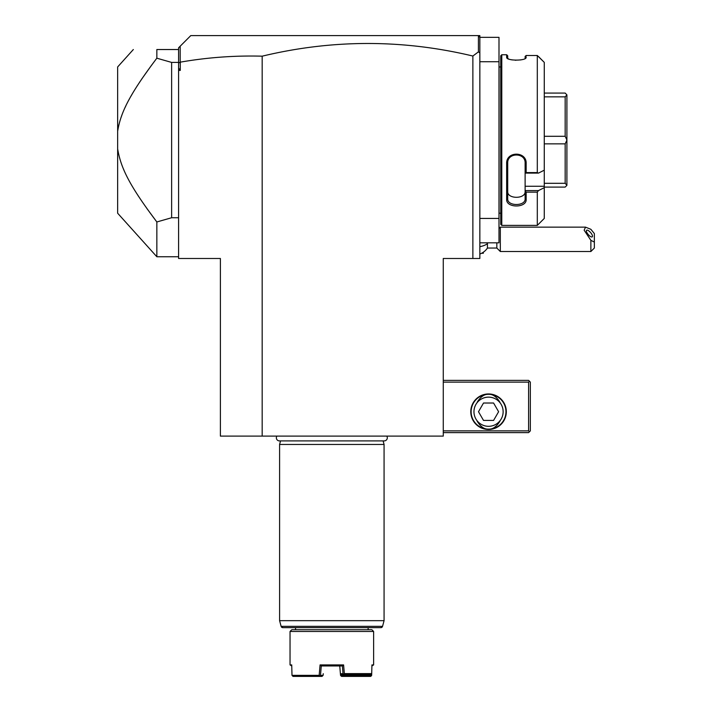 <?xml version="1.0" encoding="UTF-8"?>
<svg xmlns="http://www.w3.org/2000/svg" width="712" height="712" viewBox="0 0 712 712"><rect width="100%" height="100%" fill="white"/><g stroke="black" fill="none" stroke-linecap="round" stroke-linejoin="round"><path stroke-width="1.07" d="M472.875 258.483L443.273 258.483L443.273 436.1L220.391 436.1L220.391 258.483L178.596 258.483L178.596 62.416L171.628 62.416L156.845 58.197L156.845 49.529C125.036 49.529 125.036 49.529 156.845 49.529L178.596 49.529L178.596 47.793L190.78 35.6L479.844 35.6L479.844 258.483L472.875 258.483L472.875 56.034C402.636 39.249 332.397 39.302 262.176 56.177L262.176 436.1M479.844 52.857L478.411 51.869L472.875 56.034M479.844 61.721L498.996 61.721L498.996 37.344L479.844 37.344L478.099 35.6M178.596 68.023L180.278 70.426L180.278 62.158L178.596 63.065M178.596 70.426L180.278 70.426M262.176 56.177C234.693 55.438 207.388 57.432 180.278 62.158M478.411 35.912L478.411 51.869M180.189 62.078L180.189 46.2M178.596 62.416L178.596 50.009M171.628 62.416L171.628 217.739L178.596 217.739M146.823 208.42L156.845 221.966L171.628 217.739M178.596 256.747L156.845 256.747L156.845 221.966C128.97 185.004 120.835 167.747 117.649 148.897L117.854 150.214M156.845 58.197C128.774 95.337 120.613 113.092 117.649 131.257L117.649 213.217L156.845 256.747M151.763 64.943L141.724 79.041M140.05 81.524L139.516 82.334M137.514 85.404L135.494 88.591M134.541 90.112L133.42 91.964M132.192 94.037L130.848 96.369M129.673 98.479L128.988 99.733M125.748 106.106L125.116 107.441M121.93 115.015L120.791 118.219M118.957 124.529L118.708 125.588M118.148 128.285L117.854 129.922M123.452 168.949L123.835 169.848M134.604 190.14L135.476 191.546M138.012 195.542L138.537 196.334M117.649 131.257L117.649 66.946L133.331 49.529M443.273 382.122L528.598 382.122L528.598 430.876L529.47 431.748L528.598 432.62L443.273 432.62M528.598 430.876L443.273 430.876M470.783 411.723A17.764 17.764 0 0 0 488.548 429.487A17.764 17.764 0 0 0 506.312 411.723A17.764 17.764 0 0 0 488.548 393.958A17.764 17.764 0 0 0 470.783 411.723M528.598 382.122L529.47 381.249L528.598 380.377L443.273 380.377M529.47 431.748L530.342 430.876L530.342 382.122L529.47 381.249M504.924 405.813L504.657 405.119M504.363 404.434L504.025 403.748M503.847 403.401L502.859 401.203M474.753 400.527L475.358 399.824M476.017 399.138L476.711 398.48M477.458 397.848L478.242 397.252M479.069 396.7L479.924 396.192M480.155 396.068L482.496 395.026M483.323 394.742L484.133 394.519M484.908 394.341L485.664 394.199M487.124 394.021L487.836 393.976M489.251 393.976L489.972 394.021M491.431 394.199L492.188 394.341M492.962 394.519L493.772 394.742M494.6 395.026L496.308 395.747M497.172 396.192L497.777 396.548M498.916 397.305L499.637 397.848M500.385 398.48L501.079 399.138M501.72 399.815L502.316 400.5M473.854 402.378L474.237 401.203M473.071 403.748L472.732 404.434M472.43 405.119L471.94 406.499M505.52 406.499L504.968 404.95M504.327 403.579L503.936 402.85M503.001 401.399L502.467 400.687M501.88 399.984L501.239 399.298M500.545 398.622L497.314 396.272M496.442 395.81L495.561 395.409M494.698 395.062L493.861 394.777M492.241 394.35L491.476 394.208M487.827 393.976L487.106 394.021M485.62 394.208L484.845 394.35M484.053 394.537L483.234 394.777M481.526 395.409L480.653 395.81M479.781 396.272L476.551 398.622M475.856 399.298L475.216 399.984M475.572 399.592L474.094 401.399M473.16 402.85L472.759 403.579M472.092 405.039L471.834 405.724M505.867 409.934L505.787 409.249M505.671 408.563L505.529 407.878M488.548 394.306A17.417 17.417 0 0 1 505.956 411.723A17.417 17.417 0 0 1 488.548 429.131C484.4 429.416 480.609 426.764 477.165 421.184C480.609 426.764 484.4 429.416 488.548 429.131C492.686 429.416 496.487 426.764 499.931 421.184C496.487 426.764 492.686 429.416 488.548 429.131A17.417 17.417 0 0 1 471.13 411.723A17.417 17.417 0 0 1 488.548 394.306C492.686 394.03 496.487 396.682 499.931 402.262C496.487 396.682 492.686 394.03 488.548 394.306C484.4 394.03 480.609 396.682 477.165 402.262C480.609 396.682 484.4 394.03 488.548 394.306M470.783 411.794L471.166 410.619M505.929 410.619L506.312 411.794M471.567 407.878L471.424 408.563M471.308 409.249L471.228 409.934M470.801 412.435L470.846 413.147M470.917 413.85L471.139 415.256M471.299 415.95L471.478 416.636M471.682 417.303L471.914 417.962M472.172 418.594L472.439 419.199M472.715 419.768L473.275 420.792M471.157 415.327L471.068 414.873M470.997 414.446L470.926 413.975M470.846 413.218L470.81 412.631M471.371 407.22L471.219 407.807M471.086 408.466L470.89 409.765M470.837 410.423L470.801 411.073M488.548 397.136A14.587 14.587 0 0 0 473.961 411.723A14.587 14.587 0 0 0 488.548 426.31A14.587 14.587 0 0 0 503.135 411.723A14.587 14.587 0 0 0 488.548 397.136M498.605 411.723L493.576 420.427L483.519 420.427L478.491 411.723L483.519 403.019L493.576 403.019L498.605 411.723M506.179 413.85L506.107 414.384M504.959 418.514L504.737 419.039M504.63 419.261L504.354 419.831M504.069 420.356L503.784 420.845M503.82 420.792L504.096 420.303M504.381 419.768L504.657 419.199M504.924 418.594L505.404 417.303M505.618 416.636L505.796 415.95M505.956 415.256L506.081 414.553M506.25 413.147L506.294 412.435M506.312 411.723L506.259 410.423M506.196 409.765L506.009 408.466M505.876 407.807L505.725 407.22M479.844 242.819L498.996 242.819L498.996 218.433L479.844 218.433M498.996 61.721L498.996 218.433M500.741 66.946L499.067 66.946A3.48 3.48 0 0 1 498.996 66.243M499.067 66.946L499.067 213.217A3.48 3.48 0 0 0 498.996 213.911M499.067 213.217L500.741 213.217M538.477 173.105L525.118 173.105L525.118 186.259L544.271 186.259L544.271 187.674L538.477 190.594L544.271 187.674L544.271 218.433L537.302 225.401L501.782 225.401L501.782 54.753L500.741 55.803L500.741 224.36L501.782 225.401L537.302 225.401L537.302 192.133L526.159 192.133L526.159 199.422C526.747 208.118 506.116 208.189 506.659 199.422L506.659 163.493C506.116 151.015 526.747 151.113 526.159 163.493L526.159 172.598L537.302 172.598L538.477 173.105L544.271 170.186L544.271 62.371L537.302 55.5L537.302 172.598M537.302 55.5L526.159 55.5L525.714 58.081M526.159 55.5L525.118 56.426L525.118 58.331L526.159 57.316C526.711 61.027 506.107 61.018 506.659 57.316L506.659 54.753L501.782 54.753M507.095 58.081L507.745 58.535M506.659 54.753L507.701 55.803L507.701 58.331L506.659 57.316M507.816 58.58L508.751 59.016M510.557 59.594L512.266 59.941M515.283 60.244L515.969 60.262M520.365 59.968L521.914 59.675M538.477 56.542L544.271 62.371M506.659 199.422L507.701 198.701C507.14 206.489 525.75 206.382 525.118 198.701C525.75 206.382 507.14 206.489 507.701 198.701L507.701 163.208C507.14 152.208 525.75 152.359 525.118 163.208L525.118 173.043L526.159 172.598M525.118 186.259L525.118 190.594L538.477 190.594L537.302 192.133M544.271 186.259L544.271 170.186M526.159 199.422L525.118 198.701L525.118 190.594M525.118 190.772L526.159 192.133M506.659 163.493L507.701 163.208M526.159 163.493L525.118 163.208M507.701 191.448L507.701 198.701L507.701 191.448C507.131 199.244 525.678 199.244 525.118 191.448M544.271 96.85L565.168 96.85L566.903 94.874L566.903 185.351L565.168 187.096L544.271 187.096M544.271 93.067L565.168 93.067L566.903 94.874M566.903 185.289L565.168 183.304L544.271 183.304M544.271 143.869L565.168 143.869L565.168 183.304M565.168 143.869L566.903 140.148M566.903 140.015L565.168 136.295L544.271 136.295M565.168 96.85L565.168 136.295M487.444 242.819L487.444 243.682A15.673 7.832 180 0 1 479.844 246.681M479.844 254.033A15.673 15.673 0 0 0 487.444 248.043L487.444 243.682M487.444 248.043L496.834 248.043L496.834 242.819M498.996 228.472L500.322 227.146L500.322 251.523L590.871 251.523L590.871 240.318L594.351 242.089L594.351 248.043L590.871 251.523M500.322 227.146L585.54 227.146L590.871 229.3L594.351 233.563L594.351 242.089M585.54 227.146L584.152 230.225L590.871 240.318M586.35 230.893A4.352 1.54 49.1 0 0 588.833 235.183A4.352 1.54 49.1 0 0 592.277 236.847A4.352 1.54 49.1 0 0 592.5 236.224A4.352 1.54 49.1 0 0 590.017 231.934A4.352 1.54 49.1 0 0 586.572 230.27A4.352 1.54 49.1 0 0 586.35 230.893M483.323 252.226L483.323 253.267L481.597 253.267M276.861 436.1A3.097 3.097 0 0 0 279.451 440.906L384.204 440.906A3.097 3.097 0 0 0 386.794 436.1M383.118 440.906L384.071 444.457L279.594 444.457L279.594 620.677L384.071 620.677L384.071 444.457M280.546 440.906L279.594 444.457M380.867 627.646L282.798 627.646A1.744 1.744 -90 0 1 281.115 626.355L382.549 626.355L380.867 627.646A1.744 1.744 90 0 0 382.549 626.355L384.071 620.677M282.798 627.646L281.115 626.355L279.594 620.677M291.778 629.737L371.878 629.737L373.622 631.473L290.042 631.473L291.778 629.737M290.042 631.473L290.042 664.91L291.751 665.951L291.956 673.614M370.961 674.469L371.281 675.902L371.655 675.359L371.931 664.91L373.622 664.91L373.622 631.473M320.071 664.91L319.172 675.359L292 675.359L293.024 676.4L322.02 676.4L323.115 675.359L320.498 675.359L321.281 665.951L320.071 664.91L343.593 664.91L344.341 673.614L371.708 673.614L371.904 665.951L373.622 664.91M323.115 675.359L323.257 673.703M359.925 674.656L359.898 675.359L341.226 675.359L341.155 674.46M290.042 664.91L291.724 664.91L292 675.359M319.403 676.4L319.795 675.902L319.172 675.359M320.498 675.359L319.795 675.902M321.281 665.951L342.383 665.951L343.593 664.91M341.226 675.359L340.923 675.848L340.541 675.359L339.757 665.934L342.374 665.951L343.024 673.703L343.665 674.202L344.341 673.614M339.757 665.934L340.407 673.703L343.024 673.703M340.407 673.703L341.413 674.656L344.03 674.656L343.665 674.202M344.03 674.656L370.712 674.656L371.708 673.614M361.18 674.656L360.521 675.848L359.898 675.359M370.934 675.359L361.162 675.359M371.281 675.902L370.632 676.4L360.868 676.4L360.521 675.848M340.923 675.848L341.635 676.4L360.868 676.4M496.834 248.043L500.322 251.523M295.533 629.737L295.533 627.646M368.131 629.737L368.131 627.646"/></g></svg>
